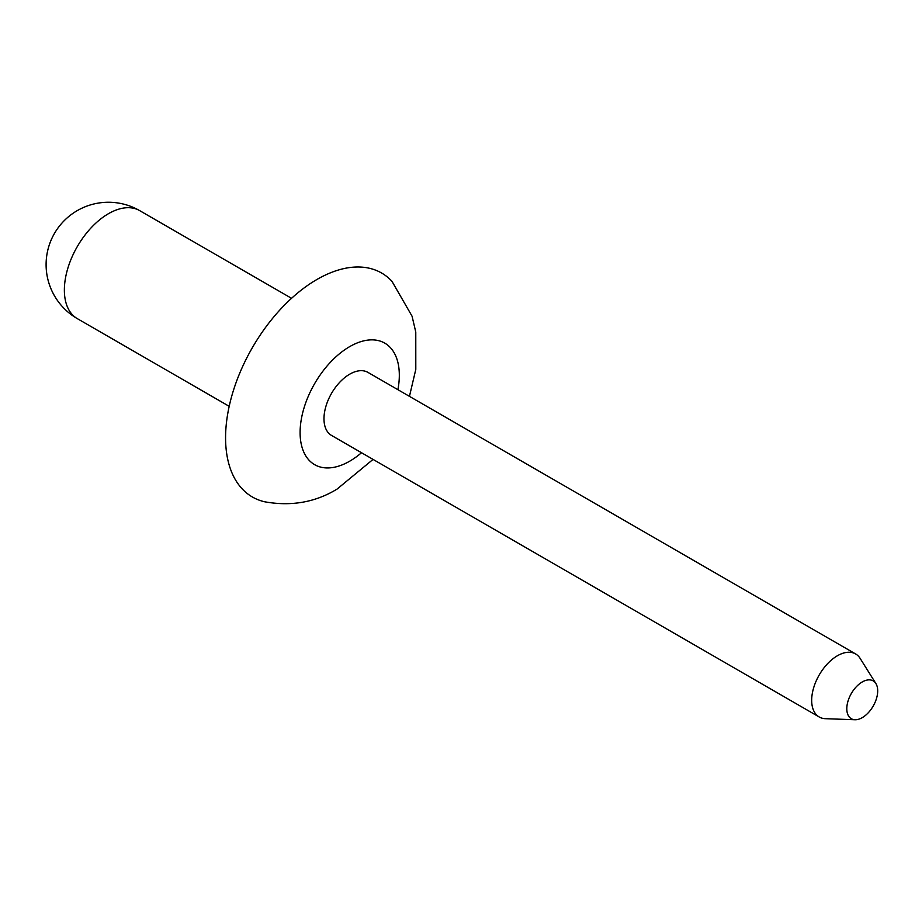 <?xml version="1.0" encoding="UTF-8"?>
<svg xmlns="http://www.w3.org/2000/svg" width="922" height="922" viewBox="0 0 922 922"><rect width="100%" height="100%" fill="white"/><g stroke="black" fill="none" stroke-linecap="round" stroke-linejoin="round"><path stroke-width="1.38" d="M862.254 717.65A21.851 12.608 -60 0 1 855.005 719.748A21.851 12.608 -60 0 1 847.26 704.154A21.851 12.608 -60 0 1 862.254 681.969A21.851 12.608 -60 0 1 875.9 683.571A21.851 12.608 -60 0 1 862.254 717.65M855.005 719.748L825.351 718.687A36.396 21.01 -60 0 1 819.22 716.993A36.396 21.01 -60 0 1 813.642 687.824A36.396 21.01 -60 0 1 837.418 655.749A36.396 21.01 -60 0 1 855.616 653.952A36.396 21.01 -60 0 1 860.145 658.412L875.9 683.571M819.22 716.993L331.517 435.415A36.396 21.01 -60 0 1 325.939 406.256A36.396 21.01 -60 0 1 349.715 374.182A36.396 21.01 -60 0 1 367.913 372.373L855.616 653.952M373.053 459.398L337.095 489.075C315.382 502.329 291.237 506.57 264.683 501.787A129.287 74.647 -60 0 1 229.785 403.698A129.287 74.647 -60 0 1 316.995 279.447A129.287 74.647 -60 0 1 391.965 281.314L412.065 316.211L415.776 332.07L415.799 369.388L409.449 396.356M361.505 452.737A70.164 40.51 -60 0 1 349.715 461.184A70.164 40.51 -60 0 1 300.099 432.545A70.164 40.51 -60 0 1 349.715 346.614A70.164 40.51 -60 0 1 397.901 389.695M64.367 290.061A62.362 36.004 -60 0 1 108.462 213.697A62.362 36.004 -60 0 1 139.637 210.608A62.362 62.362 0 0 0 46.1 264.614A62.362 62.362 0 0 0 77.275 318.609A62.362 36.004 -60 0 1 64.367 290.061M229.186 406.314L77.275 318.609M291.548 298.313L139.637 210.608"/></g></svg>

